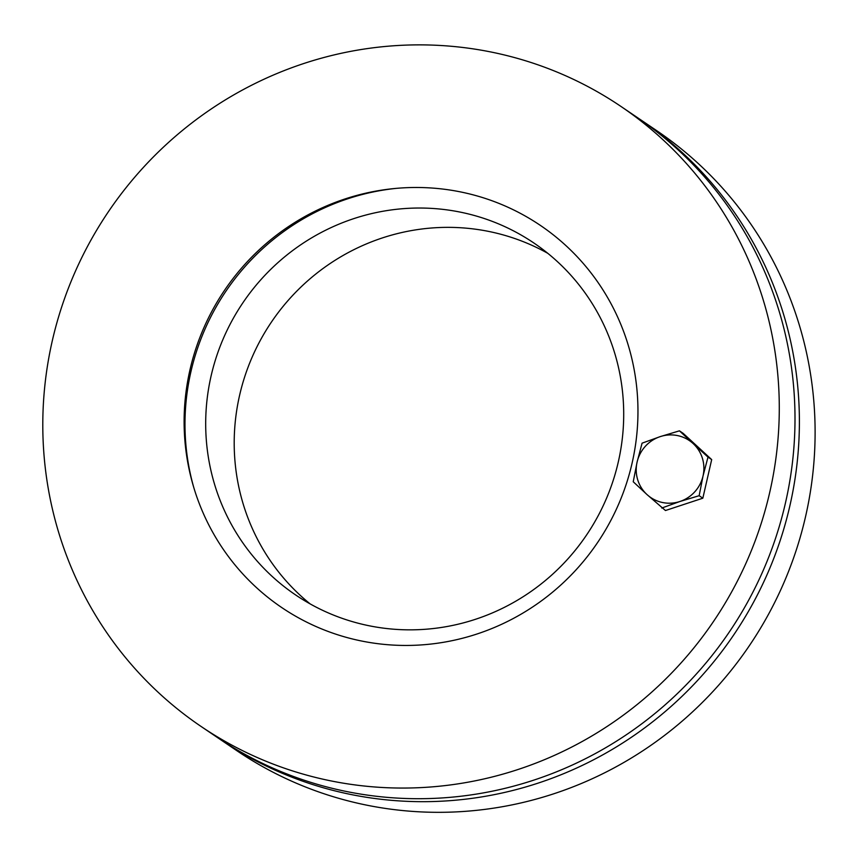 <?xml version="1.0" encoding="UTF-8"?>
<svg xmlns="http://www.w3.org/2000/svg" width="857" height="857" viewBox="0 0 857 857"><rect width="100%" height="100%" fill="white"/><g stroke="black" fill="none" stroke-linecap="round" stroke-linejoin="round"><path stroke-width="1.29" d="M638.979 118.662A374.402 365.393 124.1 0 1 641.186 120.141A374.402 365.393 124.1 0 1 767.754 573.054A374.402 365.393 124.1 0 1 347.824 793.85A374.402 365.393 124.1 0 1 221.106 740.03A374.402 365.393 124.1 0 1 218.921 738.53M641.186 120.141L656.901 130.789A374.402 365.393 124.1 0 1 783.469 583.703A374.402 365.393 124.1 0 1 363.539 804.498A374.402 365.393 124.1 0 1 236.821 750.678L221.106 740.03M547.752 253.297A212.504 207.383 -55.9 0 0 271.53 321.921A212.504 207.383 -55.9 0 0 310.148 603.906M367.407 625.406A212.504 207.383 124.1 0 1 295.483 594.854A212.504 207.383 124.1 0 1 243.024 302.596A212.504 207.383 124.1 0 1 533.911 243.024A212.504 207.383 124.1 0 1 605.749 500.092A212.504 207.383 124.1 0 1 367.407 625.406M193.693 487.215A233.565 227.93 124.1 0 1 396.213 188.369M462.384 192.3A230.715 225.155 124.1 0 1 637.587 424.451A230.715 225.155 124.1 0 1 436.674 643.339A230.715 225.155 124.1 0 1 193.2 485.565A230.715 225.155 124.1 0 1 394.499 188.529A230.715 225.155 124.1 0 1 462.384 192.3M200.999 726.404L216.714 737.052A374.402 365.393 -55.9 0 0 343.443 790.882A374.402 365.393 -55.9 0 0 763.362 570.087A374.402 365.393 -55.9 0 0 636.794 117.173L621.079 106.525A374.402 365.393 124.1 0 1 747.647 559.439A374.402 365.393 124.1 0 1 327.728 780.234A374.402 365.393 124.1 0 1 200.999 726.404A374.402 365.393 124.1 0 1 108.56 211.486A374.402 365.393 124.1 0 1 621.079 106.525M693.174 443.594L708 457.102L703.019 476.021A34.409 33.573 -55.9 0 0 693.174 443.594A34.409 33.573 -55.9 0 0 660.211 436.62L679.451 430.835L693.174 443.594M699.151 495.7L679.912 501.495A34.409 33.573 -55.9 0 0 703.019 476.021L699.151 495.7L702.836 498.196L665.461 510.526L646.949 494.521A34.409 33.573 -55.9 0 0 679.912 501.495L661.775 508.03M637.094 462.084L642.075 443.165L660.211 436.62A34.409 33.573 -55.9 0 0 637.094 462.084A34.409 33.573 -55.9 0 0 646.949 494.521L633.237 481.763L637.094 462.084M708 457.102L711.685 459.598L683.136 433.331L679.451 430.835M711.685 459.598L702.836 498.196"/></g></svg>
